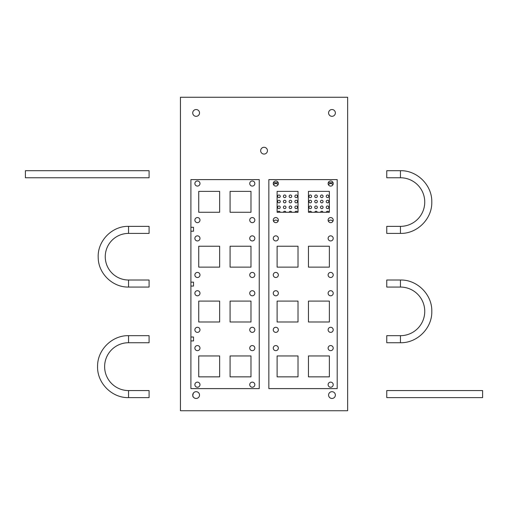 <?xml version="1.0" encoding="UTF-8"?>
<svg xmlns="http://www.w3.org/2000/svg" width="508" height="508" viewBox="0 0 508 508"><rect width="100%" height="100%" fill="white"/><g stroke="black" fill="none" stroke-linecap="round" stroke-linejoin="round"><path stroke-width="0.76" d="M328.441 184.772A2.61 2.61 0 0 1 332.886 184.772M273.577 184.772A2.61 2.61 0 0 1 278.028 184.772M314.731 201.555A1.308 1.308 0 0 1 316.687 200.425A1.308 1.308 0 0 1 316.687 202.686A1.308 1.308 0 0 1 314.731 201.555M320.478 201.555A1.308 1.308 0 0 1 322.434 200.425A1.308 1.308 0 0 1 322.434 202.686A1.308 1.308 0 0 1 320.478 201.555M314.731 196.298A1.308 1.308 0 0 1 316.687 195.167A1.308 1.308 0 0 1 316.687 197.428A1.308 1.308 0 0 1 314.731 196.298M283.413 212.268A1.308 1.308 0 0 1 285.96 212.268M294.907 212.268A1.308 1.308 0 0 1 297.453 212.268M289.16 212.268A1.308 1.308 0 0 1 291.706 212.268M289.128 207.302A1.308 1.308 0 0 1 291.084 206.172A1.308 1.308 0 0 1 291.084 208.432A1.308 1.308 0 0 1 289.128 207.302M283.381 196.298A1.308 1.308 0 0 1 285.337 195.167A1.308 1.308 0 0 1 285.337 197.428A1.308 1.308 0 0 1 283.381 196.298M294.875 207.302A1.308 1.308 0 0 1 296.837 206.172A1.308 1.308 0 0 1 296.837 208.432A1.308 1.308 0 0 1 294.875 207.302M314.763 212.268A1.308 1.308 0 0 1 317.31 212.268M320.478 207.302A1.308 1.308 0 0 1 322.434 206.172A1.308 1.308 0 0 1 322.434 208.432A1.308 1.308 0 0 1 320.478 207.302M326.225 207.302A1.308 1.308 0 0 1 328.181 206.172A1.308 1.308 0 0 1 328.181 208.432A1.308 1.308 0 0 1 326.225 207.302M328.441 221.348A2.61 2.61 0 0 1 332.886 221.348M308.985 201.555A1.308 1.308 0 0 1 310.94 200.425A1.308 1.308 0 0 1 310.94 202.686A1.308 1.308 0 0 1 308.985 201.555M273.577 221.348A2.61 2.61 0 0 1 278.028 221.348M277.635 207.302A1.308 1.308 0 0 1 279.591 206.172A1.308 1.308 0 0 1 279.591 208.432A1.308 1.308 0 0 1 277.635 207.302M283.381 207.302A1.308 1.308 0 0 1 285.337 206.172A1.308 1.308 0 0 1 285.337 208.432A1.308 1.308 0 0 1 283.381 207.302M277.666 212.268A1.308 1.308 0 0 1 280.213 212.268M277.635 196.298A1.308 1.308 0 0 1 279.591 195.167A1.308 1.308 0 0 1 279.591 197.428A1.308 1.308 0 0 1 277.635 196.298M289.128 196.298A1.308 1.308 0 0 1 291.084 195.167A1.308 1.308 0 0 1 291.084 197.428A1.308 1.308 0 0 1 289.128 196.298M294.875 196.298A1.308 1.308 0 0 1 296.837 195.167A1.308 1.308 0 0 1 296.837 197.428A1.308 1.308 0 0 1 294.875 196.298M289.128 201.555A1.308 1.308 0 0 1 291.084 200.425A1.308 1.308 0 0 1 291.084 202.686A1.308 1.308 0 0 1 289.128 201.555M294.875 201.555A1.308 1.308 0 0 1 296.837 200.425A1.308 1.308 0 0 1 296.837 202.686A1.308 1.308 0 0 1 294.875 201.555M283.381 201.555A1.308 1.308 0 0 1 285.337 200.425A1.308 1.308 0 0 1 285.337 202.686A1.308 1.308 0 0 1 283.381 201.555M277.635 201.555A1.308 1.308 0 0 1 279.591 200.425A1.308 1.308 0 0 1 279.591 202.686A1.308 1.308 0 0 1 277.635 201.555M326.257 212.268A1.308 1.308 0 0 1 328.803 212.268M320.51 212.268A1.308 1.308 0 0 1 323.056 212.268M309.016 212.268A1.308 1.308 0 0 1 311.563 212.268M308.985 207.302A1.308 1.308 0 0 1 310.94 206.172A1.308 1.308 0 0 1 310.94 208.432A1.308 1.308 0 0 1 308.985 207.302M314.731 207.302A1.308 1.308 0 0 1 316.687 206.172A1.308 1.308 0 0 1 316.687 208.432A1.308 1.308 0 0 1 314.731 207.302M326.225 201.555A1.308 1.308 0 0 1 328.181 200.425A1.308 1.308 0 0 1 328.181 202.686A1.308 1.308 0 0 1 326.225 201.555M326.225 196.298A1.308 1.308 0 0 1 328.181 195.167A1.308 1.308 0 0 1 328.181 197.428A1.308 1.308 0 0 1 326.225 196.298M308.985 196.298A1.308 1.308 0 0 1 310.94 195.167A1.308 1.308 0 0 1 310.94 197.428A1.308 1.308 0 0 1 308.985 196.298M320.478 196.298A1.308 1.308 0 0 1 322.434 195.167A1.308 1.308 0 0 1 322.434 197.428A1.308 1.308 0 0 1 320.478 196.298M193.51 282.15L193.51 286.067L193.51 282.15L190.9 282.15M193.51 286.067L190.9 286.067M193.51 227.286L193.51 231.204L193.51 227.286L190.9 227.286M193.51 231.204L190.9 231.204M193.51 337.007L193.51 340.931L193.51 337.007L190.9 337.007M193.51 340.931L190.9 340.931M193.51 392.9C192.621 395.243 192.583 396.64 193.396 397.097C192.583 396.64 192.621 395.243 193.51 392.9C192.621 395.243 192.583 396.64 193.396 397.097C192.583 396.64 192.621 395.243 193.51 392.9M250.984 246.228L230.086 246.228L230.086 267.125L250.984 267.125L250.984 246.228M198.736 191.37L198.736 212.268L219.634 212.268L219.634 191.37L198.736 191.37M250.984 191.37L230.086 191.37L230.086 212.268L250.984 212.268L250.984 191.37M250.984 301.092L230.086 301.092L230.086 321.989L250.984 321.989L250.984 301.092M198.736 246.228L198.736 267.125L219.634 267.125L219.634 246.228L198.736 246.228M198.736 301.092L198.736 321.989L219.634 321.989L219.634 301.092L198.736 301.092M250.984 376.847L250.984 355.949L230.086 355.949L230.086 376.847L250.984 376.847M198.736 355.949L198.736 376.847L219.634 376.847L219.634 355.949L198.736 355.949M249.746 220.104A2.546 2.546 0 0 1 253.568 217.9A2.546 2.546 0 0 1 253.568 222.307A2.546 2.546 0 0 1 249.746 220.104M194.881 238.392A2.546 2.546 0 0 1 198.704 236.182A2.546 2.546 0 0 1 198.704 240.595A2.546 2.546 0 0 1 194.881 238.392M249.746 348.113A2.546 2.546 0 0 1 253.568 345.91A2.546 2.546 0 0 1 253.568 350.317A2.546 2.546 0 0 1 249.746 348.113M249.746 384.689A2.546 2.546 0 0 1 253.568 382.48A2.546 2.546 0 0 1 253.568 386.893A2.546 2.546 0 0 1 249.746 384.689M249.746 329.825A2.546 2.546 0 0 1 253.568 327.622A2.546 2.546 0 0 1 253.568 332.029A2.546 2.546 0 0 1 249.746 329.825M249.746 293.249A2.546 2.546 0 0 1 253.568 291.046A2.546 2.546 0 0 1 253.568 295.459A2.546 2.546 0 0 1 249.746 293.249M194.881 274.968A2.546 2.546 0 0 1 198.704 272.758A2.546 2.546 0 0 1 198.704 277.171A2.546 2.546 0 0 1 194.881 274.968M249.746 183.528A2.546 2.546 0 0 1 253.568 181.324A2.546 2.546 0 0 1 253.568 185.738A2.546 2.546 0 0 1 249.746 183.528M194.881 220.104A2.546 2.546 0 0 1 198.704 217.9A2.546 2.546 0 0 1 198.704 222.307A2.546 2.546 0 0 1 194.881 220.104M249.746 238.392A2.546 2.546 0 0 1 253.568 236.182A2.546 2.546 0 0 1 253.568 240.595A2.546 2.546 0 0 1 249.746 238.392M194.881 348.113A2.546 2.546 0 0 1 198.704 345.91A2.546 2.546 0 0 1 198.704 350.317A2.546 2.546 0 0 1 194.881 348.113M194.881 384.689A2.546 2.546 0 0 1 198.704 382.48A2.546 2.546 0 0 1 198.704 386.893A2.546 2.546 0 0 1 194.881 384.689M194.881 329.825A2.546 2.546 0 0 1 198.704 327.622A2.546 2.546 0 0 1 198.704 332.029A2.546 2.546 0 0 1 194.881 329.825M194.881 293.249A2.546 2.546 0 0 1 198.704 291.046A2.546 2.546 0 0 1 198.704 295.459A2.546 2.546 0 0 1 194.881 293.249M249.746 274.968A2.546 2.546 0 0 1 253.568 272.758A2.546 2.546 0 0 1 253.568 277.171A2.546 2.546 0 0 1 249.746 274.968M194.881 183.528A2.546 2.546 0 0 1 198.704 181.324A2.546 2.546 0 0 1 198.704 185.738A2.546 2.546 0 0 1 194.881 183.528M328.117 348.113A2.546 2.546 0 0 1 331.94 345.91A2.546 2.546 0 0 1 331.94 350.317A2.546 2.546 0 0 1 328.117 348.113M328.117 220.104A2.546 2.546 0 0 1 331.94 217.9A2.546 2.546 0 0 1 331.94 222.307A2.546 2.546 0 0 1 328.117 220.104M273.26 238.392A2.546 2.546 0 0 1 277.076 236.182A2.546 2.546 0 0 1 277.076 240.595A2.546 2.546 0 0 1 273.26 238.392M273.26 348.113A2.546 2.546 0 0 1 277.076 345.91A2.546 2.546 0 0 1 277.076 350.317A2.546 2.546 0 0 1 273.26 348.113M273.26 274.968A2.546 2.546 0 0 1 277.076 272.758A2.546 2.546 0 0 1 277.076 277.171A2.546 2.546 0 0 1 273.26 274.968M328.117 183.528A2.546 2.546 0 0 1 331.94 181.324A2.546 2.546 0 0 1 331.94 185.738A2.546 2.546 0 0 1 328.117 183.528M328.117 329.825A2.546 2.546 0 0 1 331.94 327.622A2.546 2.546 0 0 1 331.94 332.029A2.546 2.546 0 0 1 328.117 329.825M328.117 384.689A2.546 2.546 0 0 1 331.94 382.48A2.546 2.546 0 0 1 331.94 386.893A2.546 2.546 0 0 1 328.117 384.689M328.117 274.968A2.546 2.546 0 0 1 331.94 272.758A2.546 2.546 0 0 1 331.94 277.171A2.546 2.546 0 0 1 328.117 274.968M273.26 220.104A2.546 2.546 0 0 1 277.076 217.9A2.546 2.546 0 0 1 277.076 222.307A2.546 2.546 0 0 1 273.26 220.104M273.26 329.825A2.546 2.546 0 0 1 277.076 327.622A2.546 2.546 0 0 1 277.076 332.029A2.546 2.546 0 0 1 273.26 329.825M273.26 293.249A2.546 2.546 0 0 1 277.076 291.046A2.546 2.546 0 0 1 277.076 295.459A2.546 2.546 0 0 1 273.26 293.249M273.26 183.528A2.546 2.546 0 0 1 277.076 181.324A2.546 2.546 0 0 1 277.076 185.738A2.546 2.546 0 0 1 273.26 183.528M328.117 293.249A2.546 2.546 0 0 1 331.94 291.046A2.546 2.546 0 0 1 331.94 295.459A2.546 2.546 0 0 1 328.117 293.249M328.117 238.392A2.546 2.546 0 0 1 331.94 236.182A2.546 2.546 0 0 1 331.94 240.595A2.546 2.546 0 0 1 328.117 238.392M199.523 112.928A3.397 3.397 0 0 1 194.424 115.868A3.397 3.397 0 0 1 194.424 109.988A3.397 3.397 0 0 1 199.523 112.928M199.523 395.072A3.397 3.397 0 0 1 194.424 398.012A3.397 3.397 0 0 1 194.424 392.132A3.397 3.397 0 0 1 199.523 395.072M267.443 150.679A3.397 3.397 0 0 1 262.35 153.619A3.397 3.397 0 0 1 262.35 147.739A3.397 3.397 0 0 1 267.443 150.679M335.369 395.072A3.397 3.397 0 0 1 330.276 398.012A3.397 3.397 0 0 1 330.276 392.132A3.397 3.397 0 0 1 335.369 395.072M335.369 112.928A3.397 3.397 0 0 1 330.276 115.868A3.397 3.397 0 0 1 330.276 109.988A3.397 3.397 0 0 1 335.369 112.928M277.108 355.949L277.108 376.847L298.012 376.847L298.012 355.949L277.108 355.949M277.108 246.228L277.108 267.125L298.012 267.125L298.012 246.228L277.108 246.228M277.108 301.092L277.108 321.989L298.012 321.989L298.012 301.092L277.108 301.092M277.108 191.37L277.108 212.268L298.012 212.268L298.012 191.37L277.108 191.37M329.362 355.949L308.458 355.949L308.458 376.847L329.362 376.847L329.362 355.949M329.362 246.228L308.458 246.228L308.458 267.125L329.362 267.125L329.362 246.228M329.362 301.092L308.458 301.092L308.458 321.989L329.362 321.989L329.362 301.092M329.362 191.37L308.458 191.37L308.458 212.268L329.362 212.268L329.362 191.37M268.853 179.61L337.198 179.61L337.198 388.607L268.853 388.607L268.853 179.61M259.239 179.61L259.239 388.607L190.9 388.607L190.9 179.61L259.239 179.61M347.643 410.743L347.643 97.257L180.448 97.257L180.448 410.743L347.643 410.743M128.549 390.569L149.085 390.569L149.085 397.618L128.549 397.618C111.823 398.062 96.876 382.88 97.58 366.16C97.428 349.783 112.179 335.261 128.549 335.674L128.549 342.729A23.92 23.92 0 0 0 104.629 366.649A23.92 23.92 0 0 0 128.549 390.569L128.549 397.618M128.549 342.729L149.085 342.729L149.085 335.674L128.549 335.674M128.549 280.01L149.085 280.01L149.085 287.064L128.549 287.064C112.674 287.452 98.317 273.539 98.209 257.664C97.244 241.116 111.976 225.908 128.549 226.358L128.549 233.407A23.298 23.298 0 0 0 105.251 256.711A23.298 23.298 0 0 0 128.549 280.01L128.549 287.064M128.549 233.407L149.085 233.407L149.085 226.358L128.549 226.358M149.085 170.707L149.085 177.762L25.4 177.762L25.4 170.707L149.085 170.707M482.6 390.569L482.6 397.618L386.753 397.618L386.753 390.569L482.6 390.569M400.444 287.064L386.753 287.064L386.753 280.01L400.444 280.01C417.201 279.578 432.238 294.615 431.806 311.372C432.238 328.13 417.201 343.16 400.444 342.729L400.444 335.674A24.308 24.308 0 0 0 424.751 311.372A24.308 24.308 0 0 0 400.444 287.064L400.444 280.01M400.444 335.674L386.753 335.674L386.753 342.729L400.444 342.729M400.444 177.762L386.753 177.762L386.753 170.707L400.444 170.707C417.195 170.275 432.225 185.306 431.794 202.057C432.225 218.808 417.195 233.839 400.444 233.407L400.444 226.358A24.295 24.295 0 0 0 424.745 202.057A24.295 24.295 0 0 0 400.444 177.762L400.444 170.707M400.444 226.358L386.753 226.358L386.753 233.407L400.444 233.407M273.38 182.747L278.225 182.747M328.244 182.747L333.089 182.747"/></g></svg>
